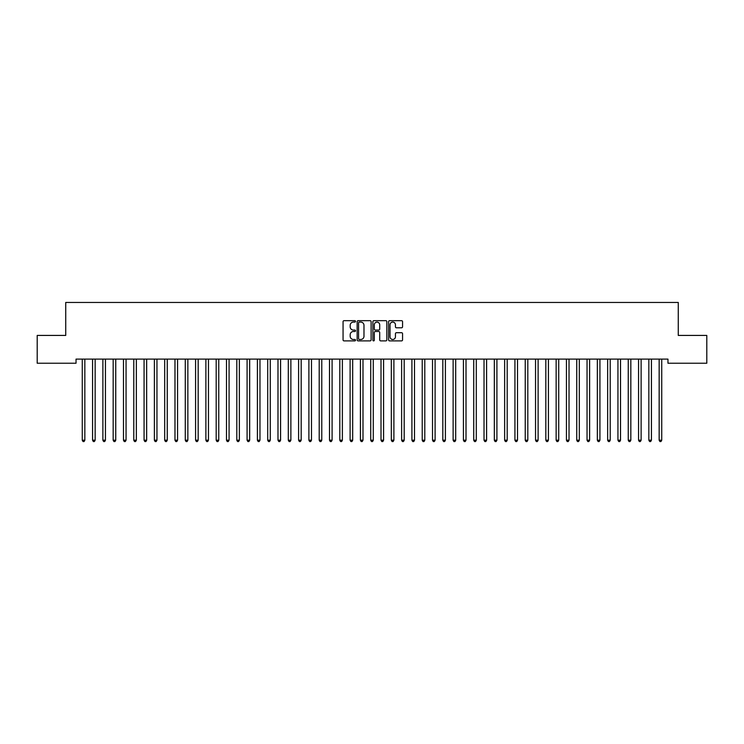 <?xml version="1.0" encoding="UTF-8"?>
<svg xmlns="http://www.w3.org/2000/svg" width="744" height="744" viewBox="0 0 744 744"><rect width="100%" height="100%" fill="white"/><g stroke="black" fill="none" stroke-linecap="round" stroke-linejoin="round"><path stroke-width="1.12" d="M355.52 321.38A0.707 0.707 0 0 0 354.814 320.673L344.063 320.673A1.014 1.014 0 0 0 343.058 321.687L343.058 339.887A1.014 1.014 0 0 0 344.063 340.892L354.814 340.892A0.707 0.707 0 0 0 355.52 340.185A0.707 0.707 0 0 0 354.814 339.478L353.419 339.478A3.236 3.236 0 0 1 350.182 336.242L350.182 334.726A3.236 3.236 0 0 1 353.419 331.489L354.814 331.489A0.707 0.707 0 0 0 355.52 330.782A0.707 0.707 0 0 0 354.814 330.076L353.419 330.076A3.236 3.236 0 0 1 350.182 326.839L350.182 325.323A3.236 3.236 0 0 1 353.419 322.087L354.814 322.087A0.707 0.707 0 0 0 355.52 321.38M401.555 327.797A1.014 1.014 0 0 0 402.56 326.793L402.56 321.687A1.014 1.014 0 0 0 401.555 320.673L389.624 320.673A1.014 1.014 0 0 0 388.61 321.687L388.61 339.887A1.014 1.014 0 0 0 389.624 340.892L401.555 340.892A1.014 1.014 0 0 0 402.56 339.887L402.56 333.712A1.014 1.014 0 0 0 401.555 332.708L396.44 332.708A1.014 1.014 0 0 0 395.436 333.712L395.436 336.772A2.706 2.706 0 0 1 392.73 339.478A2.706 2.706 0 0 1 390.023 336.772L390.023 324.793A2.706 2.706 0 0 1 392.73 322.087A2.706 2.706 0 0 1 395.436 324.793L395.436 326.793A1.014 1.014 0 0 0 396.44 327.797L401.555 327.797M667.963 359.11L76.037 359.11L76.037 363.23L37.2 363.23L37.2 335.423L65.732 335.423L65.732 302.455L678.268 302.455L678.268 335.423L706.8 335.423L706.8 363.23L667.963 363.23L667.963 359.11M371.117 321.687A1.014 1.014 0 0 0 370.103 320.673L358.171 320.673A1.014 1.014 0 0 0 357.157 321.687L357.157 339.887A1.014 1.014 0 0 0 358.171 340.892L370.103 340.892A1.014 1.014 0 0 0 371.117 339.887L371.117 321.687M373.897 320.673L385.829 320.673A1.014 1.014 0 0 1 386.843 321.687L386.843 339.887A1.014 1.014 0 0 1 385.829 340.892L380.723 340.892A1.014 1.014 0 0 1 379.71 339.887L379.71 332.503A1.014 1.014 0 0 0 378.696 331.489L375.311 331.489A1.014 1.014 0 0 0 374.297 332.503L374.297 340.185A0.707 0.707 0 0 1 373.59 340.892A0.707 0.707 0 0 1 372.884 340.185L372.884 321.687A1.014 1.014 0 0 1 373.897 320.673M359.287 322.087A0.707 0.707 0 0 0 358.58 322.794L358.58 338.771A0.707 0.707 0 0 0 359.287 339.478L360.747 339.478A3.236 3.236 0 0 0 363.983 336.242L363.983 325.323A3.236 3.236 0 0 0 360.747 322.087L359.287 322.087M379.71 324.84A2.706 2.706 0 0 0 377.003 322.143A2.706 2.706 0 0 0 374.297 324.84L374.297 329.062A1.014 1.014 0 0 0 375.311 330.076L378.696 330.076A1.014 1.014 0 0 0 379.71 329.062L379.71 324.84M82.138 359.11L82.193 359.268A1.032 1.032 -179.3 0 1 82.268 359.65L82.268 440.206L84.844 440.206L84.844 359.65A1.032 1.032 -179.3 0 1 84.918 359.268L84.983 359.11M84.844 440.206L84.072 441.545L83.04 441.545L82.268 440.206M92.433 359.11L92.498 359.268A1.032 1.032 -179.3 0 1 92.572 359.65L92.572 440.206L95.148 440.206L95.148 359.65A1.032 1.032 -179.3 0 1 95.223 359.268L95.279 359.11M95.148 440.206L94.376 441.545L93.344 441.545L92.572 440.206M102.737 359.11L102.802 359.268A1.032 1.032 -179.3 0 1 102.877 359.65L102.877 440.206L105.443 440.206L105.443 359.65A1.032 1.032 -179.3 0 1 105.518 359.268L105.583 359.11M105.443 440.206L104.672 441.545L103.649 441.545L102.877 440.206M113.041 359.11L113.097 359.268A1.032 1.032 -179.3 0 1 113.172 359.65L113.172 440.206L115.748 440.206L115.748 359.65A1.032 1.032 -179.3 0 1 115.822 359.268L115.887 359.11M115.748 440.206L114.976 441.545L113.944 441.545L113.172 440.206M123.337 359.11L123.402 359.268A1.032 1.032 -179.3 0 1 123.476 359.65L123.476 440.206L126.052 440.206L126.052 359.65A1.032 1.032 -179.3 0 1 126.127 359.268L126.182 359.11M126.052 440.206L125.28 441.545L124.248 441.545L123.476 440.206M133.641 359.11L133.706 359.268A1.032 1.032 -179.3 0 1 133.78 359.65L133.78 440.206L136.357 440.206L136.357 359.65A1.032 1.032 -179.3 0 1 136.431 359.268L136.487 359.11M136.357 440.206L135.575 441.545L134.552 441.545L133.78 440.206M143.945 359.11L144.001 359.268A1.032 1.032 -179.3 0 1 144.076 359.65L144.076 440.206L146.652 440.206L146.652 359.65A1.032 1.032 -179.3 0 1 146.726 359.268L146.791 359.11M146.652 440.206L145.88 441.545L144.847 441.545L144.076 440.206M154.24 359.11L154.306 359.268A1.032 1.032 -179.3 0 1 154.38 359.65L154.38 440.206L156.956 440.206L156.956 359.65A1.032 1.032 -179.3 0 1 157.03 359.268L157.086 359.11M156.956 440.206L156.184 441.545L155.152 441.545L154.38 440.206M164.545 359.11L164.61 359.268A1.032 1.032 -179.3 0 1 164.684 359.65L164.684 440.206L167.261 440.206L167.261 359.65A1.032 1.032 -179.3 0 1 167.335 359.268L167.391 359.11M167.261 440.206L166.489 441.545L165.456 441.545L164.684 440.206M174.849 359.11L174.905 359.268A1.032 1.032 -179.3 0 1 174.98 359.65L174.98 440.206L177.556 440.206L177.556 359.65A1.032 1.032 -179.3 0 1 177.63 359.268L177.695 359.11M177.556 440.206L176.784 441.545L175.751 441.545L174.98 440.206M185.154 359.11L185.21 359.268A1.032 1.032 -179.3 0 1 185.284 359.65L185.284 440.206L187.86 440.206L187.86 359.65A1.032 1.032 -179.3 0 1 187.934 359.268L188 359.11M187.86 440.206L187.088 441.545L186.056 441.545L185.284 440.206M195.449 359.11L195.514 359.268A1.032 1.032 -179.3 0 1 195.588 359.65L195.588 440.206L198.164 440.206L198.164 359.65A1.032 1.032 -179.3 0 1 198.239 359.268L198.295 359.11M198.164 440.206L197.393 441.545L196.36 441.545L195.588 440.206M205.753 359.11L205.809 359.268A1.032 1.032 -179.3 0 1 205.883 359.65L205.883 440.206L208.46 440.206L208.46 359.65A1.032 1.032 -179.3 0 1 208.534 359.268L208.599 359.11M208.46 440.206L207.688 441.545L206.665 441.545L205.883 440.206M216.058 359.11L216.113 359.268A1.032 1.032 -179.3 0 1 216.188 359.65L216.188 440.206L218.764 440.206L218.764 359.65A1.032 1.032 -179.3 0 1 218.838 359.268L218.903 359.11M218.764 440.206L217.992 441.545L216.96 441.545L216.188 440.206M226.353 359.11L226.418 359.268A1.032 1.032 -179.3 0 1 226.492 359.65L226.492 440.206L229.068 440.206L229.068 359.65A1.032 1.032 -179.3 0 1 229.143 359.268L229.198 359.11M229.068 440.206L228.296 441.545L227.264 441.545L226.492 440.206M236.657 359.11L236.722 359.268A1.032 1.032 -179.3 0 1 236.797 359.65L236.797 440.206L239.363 440.206L239.363 359.65A1.032 1.032 -179.3 0 1 239.438 359.268L239.503 359.11M239.363 440.206L238.592 441.545L237.569 441.545L236.797 440.206M246.962 359.11L247.017 359.268A1.032 1.032 -179.3 0 1 247.092 359.65L247.092 440.206L249.668 440.206L249.668 359.65A1.032 1.032 -179.3 0 1 249.742 359.268L249.807 359.11M249.668 440.206L248.896 441.545L247.864 441.545L247.092 440.206M257.257 359.11L257.322 359.268A1.032 1.032 -179.3 0 1 257.396 359.65L257.396 440.206L259.972 440.206L259.972 359.65A1.032 1.032 -179.3 0 1 260.047 359.268L260.102 359.11M259.972 440.206L259.2 441.545L258.168 441.545L257.396 440.206M267.561 359.11L267.626 359.268A1.032 1.032 -179.3 0 1 267.701 359.65L267.701 440.206L270.277 440.206L270.277 359.65A1.032 1.032 -179.3 0 1 270.351 359.268L270.407 359.11M270.277 440.206L269.495 441.545L268.472 441.545L267.701 440.206M277.865 359.11L277.921 359.268A1.032 1.032 -179.3 0 1 277.996 359.65L277.996 440.206L280.572 440.206L280.572 359.65A1.032 1.032 -179.3 0 1 280.646 359.268L280.711 359.11M280.572 440.206L279.8 441.545L278.768 441.545L277.996 440.206M288.161 359.11L288.226 359.268A1.032 1.032 -179.3 0 1 288.3 359.65L288.3 440.206L290.876 440.206L290.876 359.65A1.032 1.032 -179.3 0 1 290.951 359.268L291.006 359.11M290.876 440.206L290.104 441.545L289.072 441.545L288.3 440.206M298.465 359.11L298.53 359.268A1.032 1.032 -179.3 0 1 298.604 359.65L298.604 440.206L301.181 440.206L301.181 359.65A1.032 1.032 -179.3 0 1 301.255 359.268L301.311 359.11M301.181 440.206L300.409 441.545L299.376 441.545L298.604 440.206M308.769 359.11L308.825 359.268A1.032 1.032 -179.3 0 1 308.899 359.65L308.899 440.206L311.476 440.206L311.476 359.65A1.032 1.032 -179.3 0 1 311.55 359.268L311.615 359.11M311.476 440.206L310.704 441.545L309.671 441.545L308.899 440.206M319.074 359.11L319.13 359.268A1.032 1.032 -179.3 0 1 319.204 359.65L319.204 440.206L321.78 440.206L321.78 359.65A1.032 1.032 -179.3 0 1 321.854 359.268L321.919 359.11M321.78 440.206L321.008 441.545L319.976 441.545L319.204 440.206M329.369 359.11L329.434 359.268A1.032 1.032 -179.3 0 1 329.508 359.65L329.508 440.206L332.084 440.206L332.084 359.65A1.032 1.032 -179.3 0 1 332.159 359.268L332.215 359.11M332.084 440.206L331.312 441.545L330.28 441.545L329.508 440.206M339.673 359.11L339.729 359.268A1.032 1.032 -179.3 0 1 339.803 359.65L339.803 440.206L342.38 440.206L342.38 359.65A1.032 1.032 -179.3 0 1 342.454 359.268L342.519 359.11M342.38 440.206L341.608 441.545L340.585 441.545L339.803 440.206M349.978 359.11L350.033 359.268A1.032 1.032 -179.3 0 1 350.108 359.65L350.108 440.206L352.684 440.206L352.684 359.65A1.032 1.032 -179.3 0 1 352.758 359.268L352.823 359.11M352.684 440.206L351.912 441.545L350.88 441.545L350.108 440.206M360.273 359.11L360.338 359.268A1.032 1.032 -179.3 0 1 360.412 359.65L360.412 440.206L362.988 440.206L362.988 359.65A1.032 1.032 -179.3 0 1 363.063 359.268L363.118 359.11M362.988 440.206L362.216 441.545L361.184 441.545L360.412 440.206M370.577 359.11L370.642 359.268A1.032 1.032 -179.3 0 1 370.717 359.65L370.717 440.206L373.283 440.206L373.283 359.65A1.032 1.032 -179.3 0 1 373.358 359.268L373.423 359.11M373.283 440.206L372.512 441.545L371.488 441.545L370.717 440.206M380.882 359.11L380.937 359.268A1.032 1.032 -179.3 0 1 381.012 359.65L381.012 440.206L383.588 440.206L383.588 359.65A1.032 1.032 -179.3 0 1 383.662 359.268L383.727 359.11M383.588 440.206L382.816 441.545L381.784 441.545L381.012 440.206M391.177 359.11L391.242 359.268A1.032 1.032 -179.3 0 1 391.316 359.65L391.316 440.206L393.892 440.206L393.892 359.65A1.032 1.032 -179.3 0 1 393.967 359.268L394.022 359.11M393.892 440.206L393.12 441.545L392.088 441.545L391.316 440.206M401.481 359.11L401.546 359.268A1.032 1.032 -179.3 0 1 401.621 359.65L401.621 440.206L404.197 440.206L404.197 359.65A1.032 1.032 -179.3 0 1 404.271 359.268L404.327 359.11M404.197 440.206L403.415 441.545L402.392 441.545L401.621 440.206M411.785 359.11L411.841 359.268A1.032 1.032 -179.3 0 1 411.916 359.65L411.916 440.206L414.492 440.206L414.492 359.65A1.032 1.032 -179.3 0 1 414.566 359.268L414.631 359.11M414.492 440.206L413.72 441.545L412.688 441.545L411.916 440.206M422.081 359.11L422.146 359.268A1.032 1.032 -179.3 0 1 422.22 359.65L422.22 440.206L424.796 440.206L424.796 359.65A1.032 1.032 -179.3 0 1 424.871 359.268L424.926 359.11M424.796 440.206L424.024 441.545L422.992 441.545L422.22 440.206M432.385 359.11L432.45 359.268A1.032 1.032 -179.3 0 1 432.524 359.65L432.524 440.206L435.101 440.206L435.101 359.65A1.032 1.032 -179.3 0 1 435.175 359.268L435.231 359.11M435.101 440.206L434.329 441.545L433.296 441.545L432.524 440.206M442.689 359.11L442.745 359.268A1.032 1.032 -179.3 0 1 442.82 359.65L442.82 440.206L445.396 440.206L445.396 359.65A1.032 1.032 -179.3 0 1 445.47 359.268L445.535 359.11M445.396 440.206L444.624 441.545L443.591 441.545L442.82 440.206M452.994 359.11L453.05 359.268A1.032 1.032 -179.3 0 1 453.124 359.65L453.124 440.206L455.7 440.206L455.7 359.65A1.032 1.032 -179.3 0 1 455.774 359.268L455.839 359.11M455.7 440.206L454.928 441.545L453.896 441.545L453.124 440.206M463.289 359.11L463.354 359.268A1.032 1.032 -179.3 0 1 463.428 359.65L463.428 440.206L466.004 440.206L466.004 359.65A1.032 1.032 -179.3 0 1 466.079 359.268L466.135 359.11M466.004 440.206L465.233 441.545L464.2 441.545L463.428 440.206M473.593 359.11L473.649 359.268A1.032 1.032 -179.3 0 1 473.723 359.65L473.723 440.206L476.3 440.206L476.3 359.65A1.032 1.032 -179.3 0 1 476.374 359.268L476.439 359.11M476.3 440.206L475.528 441.545L474.505 441.545L473.723 440.206M483.898 359.11L483.953 359.268A1.032 1.032 -179.3 0 1 484.028 359.65L484.028 440.206L486.604 440.206L486.604 359.65A1.032 1.032 -179.3 0 1 486.678 359.268L486.743 359.11M486.604 440.206L485.832 441.545L484.8 441.545L484.028 440.206M494.193 359.11L494.258 359.268A1.032 1.032 -179.3 0 1 494.332 359.65L494.332 440.206L496.908 440.206L496.908 359.65A1.032 1.032 -179.3 0 1 496.983 359.268L497.039 359.11M496.908 440.206L496.136 441.545L495.104 441.545L494.332 440.206M504.497 359.11L504.562 359.268A1.032 1.032 -179.3 0 1 504.637 359.65L504.637 440.206L507.203 440.206L507.203 359.65A1.032 1.032 -179.3 0 1 507.278 359.268L507.343 359.11M507.203 440.206L506.431 441.545L505.409 441.545L504.637 440.206M514.802 359.11L514.857 359.268A1.032 1.032 -179.3 0 1 514.932 359.65L514.932 440.206L517.508 440.206L517.508 359.65A1.032 1.032 -179.3 0 1 517.582 359.268L517.647 359.11M517.508 440.206L516.736 441.545L515.704 441.545L514.932 440.206M525.097 359.11L525.162 359.268A1.032 1.032 -179.3 0 1 525.236 359.65L525.236 440.206L527.812 440.206L527.812 359.65A1.032 1.032 -179.3 0 1 527.887 359.268L527.942 359.11M527.812 440.206L527.04 441.545L526.008 441.545L525.236 440.206M535.401 359.11L535.466 359.268A1.032 1.032 -179.3 0 1 535.541 359.65L535.541 440.206L538.117 440.206L538.117 359.65A1.032 1.032 -179.3 0 1 538.191 359.268L538.247 359.11M538.117 440.206L537.335 441.545L536.312 441.545L535.541 440.206M545.705 359.11L545.761 359.268A1.032 1.032 -179.3 0 1 545.836 359.65L545.836 440.206L548.412 440.206L548.412 359.65A1.032 1.032 -179.3 0 1 548.486 359.268L548.551 359.11M548.412 440.206L547.64 441.545L546.608 441.545L545.836 440.206M556.001 359.11L556.066 359.268A1.032 1.032 -179.3 0 1 556.14 359.65L556.14 440.206L558.716 440.206L558.716 359.65A1.032 1.032 -179.3 0 1 558.791 359.268L558.846 359.11M558.716 440.206L557.944 441.545L556.912 441.545L556.14 440.206M566.305 359.11L566.37 359.268A1.032 1.032 -179.3 0 1 566.444 359.65L566.444 440.206L569.021 440.206L569.021 359.65A1.032 1.032 -179.3 0 1 569.095 359.268L569.151 359.11M569.021 440.206L568.249 441.545L567.216 441.545L566.444 440.206M576.609 359.11L576.665 359.268A1.032 1.032 -179.3 0 1 576.74 359.65L576.74 440.206L579.316 440.206L579.316 359.65A1.032 1.032 -179.3 0 1 579.39 359.268L579.455 359.11M579.316 440.206L578.544 441.545L577.511 441.545L576.74 440.206M586.914 359.11L586.97 359.268A1.032 1.032 -179.3 0 1 587.044 359.65L587.044 440.206L589.62 440.206L589.62 359.65A1.032 1.032 -179.3 0 1 589.694 359.268L589.76 359.11M589.62 440.206L588.848 441.545L587.816 441.545L587.044 440.206M597.209 359.11L597.274 359.268A1.032 1.032 -179.3 0 1 597.348 359.65L597.348 440.206L599.924 440.206L599.924 359.65A1.032 1.032 -179.3 0 1 599.999 359.268L600.055 359.11M599.924 440.206L599.153 441.545L598.12 441.545L597.348 440.206M607.513 359.11L607.569 359.268A1.032 1.032 -179.3 0 1 607.643 359.65L607.643 440.206L610.22 440.206L610.22 359.65A1.032 1.032 -179.3 0 1 610.294 359.268L610.359 359.11M610.22 440.206L609.448 441.545L608.425 441.545L607.643 440.206M617.818 359.11L617.873 359.268A1.032 1.032 -179.3 0 1 617.948 359.65L617.948 440.206L620.524 440.206L620.524 359.65A1.032 1.032 -179.3 0 1 620.598 359.268L620.663 359.11M620.524 440.206L619.752 441.545L618.72 441.545L617.948 440.206M628.113 359.11L628.178 359.268A1.032 1.032 -179.3 0 1 628.252 359.65L628.252 440.206L630.828 440.206L630.828 359.65A1.032 1.032 -179.3 0 1 630.903 359.268L630.959 359.11M630.828 440.206L630.056 441.545L629.024 441.545L628.252 440.206M638.417 359.11L638.482 359.268A1.032 1.032 -179.3 0 1 638.557 359.65L638.557 440.206L641.123 440.206L641.123 359.65A1.032 1.032 -179.3 0 1 641.198 359.268L641.263 359.11M641.123 440.206L640.351 441.545L639.329 441.545L638.557 440.206M648.721 359.11L648.777 359.268A1.032 1.032 -179.3 0 1 648.852 359.65L648.852 440.206L651.428 440.206L651.428 359.65A1.032 1.032 -179.3 0 1 651.502 359.268L651.567 359.11M651.428 440.206L650.656 441.545L649.624 441.545L648.852 440.206M659.017 359.11L659.082 359.268A1.032 1.032 -179.3 0 1 659.156 359.65L659.156 440.206L661.732 440.206L661.732 359.65A1.032 1.032 -179.3 0 1 661.807 359.268L661.862 359.11M661.732 440.206L660.96 441.545L659.928 441.545L659.156 440.206"/></g></svg>
